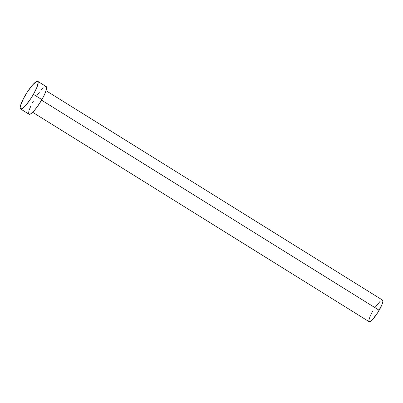 <?xml version="1.0" encoding="UTF-8"?>
<svg xmlns="http://www.w3.org/2000/svg" width="403" height="403" viewBox="0 0 403 403"><rect width="100%" height="100%" fill="white"/><g stroke="black" fill="none" stroke-linecap="round" stroke-linejoin="round"><path stroke-width="0.6" d="M32.633 112.271L369.123 321.68A12.705 2.534 -58.1 0 0 379.163 310.265L41.564 100.166L379.163 310.265A12.705 2.534 -58.1 0 0 382.548 300.109L46.058 90.7M33.429 94.347A16.261 3.244 121.9 0 1 20.578 108.961A16.261 3.244 121.9 0 1 24.915 95.959A16.261 3.244 121.9 0 1 37.761 81.351A16.261 3.244 121.9 0 1 33.429 94.347L41.887 99.606L33.429 94.347L30.064 99.722L25.727 105.379L22.2 108.619L20.538 108.931L20.15 107.782L20.538 105.546L23.445 98.654L27.404 91.894L32.618 84.932L36.668 81.411L37.801 81.376L38.194 82.524L36.678 87.894L33.429 94.347M20.578 108.961L29.036 114.22A16.261 3.244 -58.1 0 0 41.887 99.606A16.261 3.244 -58.1 0 0 46.219 86.61L37.761 81.351M36.738 95.849L39.383 92.232M41.076 90.191L43.348 87.894M45.126 86.675L45.962 86.514L46.607 87.275L46.264 90.025L44.607 94.357L41.887 99.606L37.635 106.251L34.179 110.639L30.658 113.878L28.996 114.195M28.648 113.555L28.779 111.666M29.288 109.853L30.648 106.478M32.608 102.579L33.368 101.224M375.138 307.328L380.301 301.112M382.578 300.129L382.85 301.525L382.054 304.346L377.888 312.396L372.518 319.569L370.392 321.413L369.093 321.659M368.821 320.269L370.382 315.63M371.359 313.63L372.508 311.529"/></g></svg>
